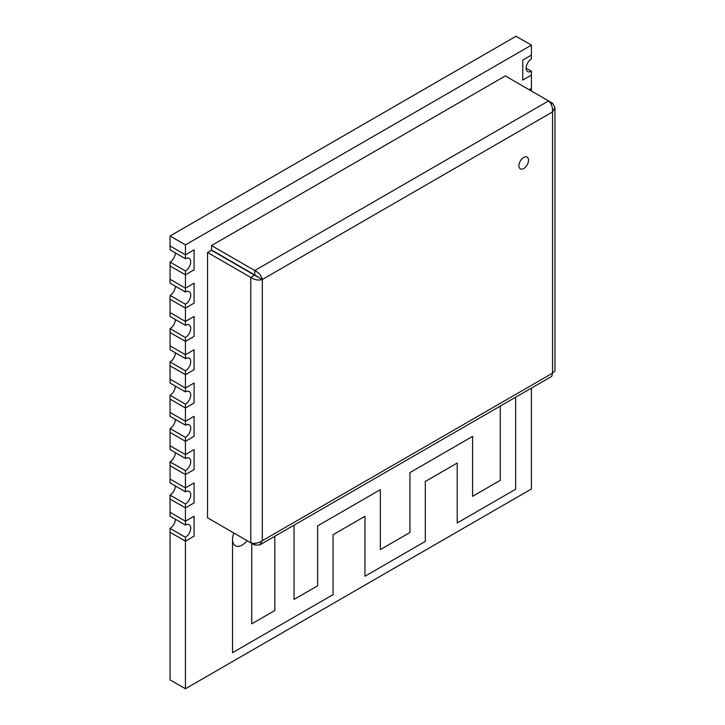<?xml version="1.0" encoding="UTF-8"?>
<svg xmlns="http://www.w3.org/2000/svg" width="725" height="725" viewBox="0 0 725 725"><rect width="100%" height="100%" fill="white"/><g stroke="black" fill="none" stroke-linecap="round" stroke-linejoin="round"><path stroke-width="1.09" d="M523.722 157.425A6.797 3.924 120 0 0 519.281 163.415A6.797 3.924 120 0 0 520.323 168.862A6.797 3.924 120 0 0 527.12 164.938A6.797 3.924 120 0 0 527.12 157.089A6.797 3.924 120 0 0 523.722 157.425A6.797 3.924 120 0 0 519.281 163.415A6.797 3.924 120 0 0 520.323 168.862A6.797 3.924 120 0 0 527.12 164.938A6.797 3.924 120 0 0 527.12 157.089A6.797 3.924 120 0 0 523.722 157.425M554.942 107.572L554.942 370.856L552.55 373.157L552.55 111.931L262.323 279.497C258.472 280.629 254.629 279.941 250.787 277.43L254.629 275.21L262.323 279.497C261.381 275.6 258.87 272.609 254.765 270.534L254.765 274.974L211.519 250.007L211.519 245.567L254.765 270.534L548.571 100.911C551.471 103.666 552.803 107.345 552.55 111.931L554.942 107.572L552.55 103.213L551.009 104.101M258.481 277.276L254.765 274.974M211.519 245.567L505.325 75.944L552.55 103.213M211.519 520.106L254.765 545.073L259.74 544.964L262.323 540.714C258.481 543.224 254.638 543.913 250.787 542.78L207.54 517.813L207.54 252.463L250.787 277.43L250.787 542.78M254.629 275.21L211.383 250.243L207.54 252.463M262.323 279.497L262.323 540.714L552.55 373.157L551.752 376.375L259.74 544.964M254.765 545.073L254.765 543.297M251.747 623.835L251.747 543.333L251.747 623.835L274.811 610.513L251.747 623.835M294.033 599.421L294.033 525.163L294.033 599.421L317.677 585.773L294.033 599.421M274.811 536.264L274.811 610.513L274.811 536.264M232.526 539.5A13.594 7.848 120 0 0 235.344 545.717A13.594 7.848 120 0 0 247.071 540.632A13.594 7.848 120 0 1 235.344 545.717A13.594 7.848 120 0 1 233.885 533.02A13.594 7.848 120 0 0 232.526 539.5L232.526 652.681L333.056 594.645L333.056 534.724L364.956 516.309L364.956 576.23L425.312 541.385L425.312 481.463L457.212 463.039L457.212 522.961L515.647 489.23L515.647 397.218L515.647 489.23L457.212 522.961L457.212 463.039L425.312 481.463L425.312 541.385L364.956 576.23L364.956 516.309L333.056 534.724L333.056 594.645L232.526 652.681L232.526 539.5M500.268 406.1L500.268 480.349L472.591 496.335L472.591 436.405L409.933 472.582L409.933 532.503L380.335 549.595L380.335 489.674L317.677 525.852L317.677 585.773L317.677 525.852L380.335 489.674L380.335 549.595L409.933 532.503L409.933 472.582L472.591 436.405L472.591 496.335L500.268 480.349L500.268 406.1M526.123 68.15L531.407 71.204A7.477 4.314 120 0 1 527.673 71.576A7.477 4.314 120 0 1 526.522 65.585A7.477 4.314 120 0 1 531.407 58.997L531.407 55.118L522.761 60.112L522.761 80.085L522.761 60.112L531.407 55.118L531.407 45.131L516.028 36.25L170.058 235.997L170.058 245.983L185.437 254.856L170.058 245.983L170.058 249.862L185.437 258.743A7.477 4.314 -60 0 1 189.18 258.372A7.477 4.314 -60 0 1 190.322 264.362A7.477 4.314 -60 0 1 185.437 270.951L170.058 262.069L170.058 279.27L185.437 288.151L170.058 279.27L170.058 283.158L185.437 292.03A7.477 4.314 -60 0 1 189.18 291.658A7.477 4.314 -60 0 1 190.322 297.649A7.477 4.314 -60 0 1 185.437 304.237L170.058 295.365L170.058 312.566L185.437 321.438L170.058 312.566L170.058 316.444L185.437 325.326A7.477 4.314 -60 0 1 189.18 324.954A7.477 4.314 -60 0 1 190.322 330.944A7.477 4.314 -60 0 1 185.437 337.533L170.058 328.652L170.058 345.852L185.437 354.733L170.058 345.852L170.058 349.74L185.437 358.612A7.477 4.314 -60 0 1 189.18 358.241A7.477 4.314 -60 0 1 190.322 364.231A7.477 4.314 -60 0 1 185.437 370.819L170.058 361.947L170.058 379.148L185.437 388.02L170.058 379.148L170.058 383.027L185.437 391.908A7.477 4.314 -60 0 1 189.18 391.536A7.477 4.314 -60 0 1 190.322 397.527A7.477 4.314 -60 0 1 185.437 404.115L170.058 395.234L170.058 412.434L185.437 421.316L170.058 412.434L170.058 416.322L185.437 425.194A7.477 4.314 -60 0 1 189.18 424.823A7.477 4.314 -60 0 1 190.322 430.813A7.477 4.314 -60 0 1 185.437 437.402L170.058 428.529L170.058 445.73L185.437 454.602L170.058 445.73L170.058 449.609L185.437 458.49A7.477 4.314 -60 0 1 189.18 458.118A7.477 4.314 -60 0 1 190.322 464.109A7.477 4.314 -60 0 1 185.437 470.697L170.058 461.816L170.058 479.017L185.437 487.898L170.058 479.017L170.058 482.904L185.437 491.777A7.477 4.314 -60 0 1 189.18 491.405A7.477 4.314 -60 0 1 190.322 497.395A7.477 4.314 -60 0 1 185.437 503.984L170.058 495.112L170.058 512.312L185.437 521.184L170.058 512.312L170.058 516.191L185.437 525.072A7.477 4.314 -60 0 1 189.18 524.701A7.477 4.314 -60 0 1 190.322 530.691A7.477 4.314 -60 0 1 185.437 537.279L170.058 528.398L170.058 679.869L185.437 688.75L531.407 489.003L531.407 388.12M531.407 45.131L185.437 244.869L170.058 235.997M185.437 244.869L185.437 258.743M185.437 270.951L185.437 274.829L194.092 269.836L185.437 274.829L170.058 265.957L185.437 274.829L185.437 292.03M185.437 304.237L185.437 308.125L194.092 303.132L185.437 308.125L185.437 325.326M185.437 308.125L170.058 299.244L185.437 308.125M185.437 337.533L185.437 341.412L194.092 336.418L185.437 341.412L170.058 332.539L185.437 341.412L185.437 358.612M185.437 370.819L185.437 374.707L194.092 369.714L185.437 374.707L170.058 365.826L185.437 374.707L185.437 391.908M185.437 404.115L185.437 407.994L194.092 403L185.437 407.994L170.058 399.122L185.437 407.994L185.437 425.194M185.437 437.402L185.437 441.289L194.092 436.296L185.437 441.289L170.058 432.408L185.437 441.289L185.437 458.49M185.437 470.697L185.437 474.576L194.092 469.582L185.437 474.576L185.437 491.777M185.437 474.576L170.058 465.704L185.437 474.576M185.437 503.984L185.437 507.872L194.092 502.878L185.437 507.872L185.437 525.072M185.437 507.872L170.058 498.99L185.437 507.872M185.437 537.279L185.437 541.158L194.092 536.165L185.437 541.158L170.058 532.286L185.437 541.158L185.437 688.75M531.407 91.006L531.407 88.405L529.159 89.701L531.407 88.405L531.407 75.092L522.761 80.085L531.407 75.092L531.407 71.204M194.092 316.444L185.437 321.438L194.092 316.444L194.092 336.418L194.092 316.444M194.092 349.74L185.437 354.733L194.092 349.74L194.092 369.714L194.092 349.74M194.092 383.027L185.437 388.02L194.092 383.027L194.092 403L194.092 383.027M194.092 416.322L185.437 421.316L194.092 416.322L194.092 436.296L194.092 416.322M194.092 449.609L185.437 454.602L194.092 449.609L194.092 469.582L194.092 449.609M194.092 482.904L185.437 487.898L194.092 482.904L194.092 502.878L194.092 482.904M194.092 516.191L185.437 521.184L194.092 516.191L194.092 536.165L194.092 516.191M194.092 249.862L185.437 254.856L194.092 249.862L194.092 269.836L194.092 249.862M194.092 283.158L185.437 288.151L194.092 283.158L194.092 303.132L194.092 283.158M175.35 519.245A7.477 4.314 -60 0 1 170.058 528.398M175.35 485.949A7.477 4.314 -60 0 1 170.058 495.112M175.35 452.663A7.477 4.314 -60 0 1 170.058 461.816M175.35 419.367A7.477 4.314 -60 0 1 170.058 428.529M175.35 386.081A7.477 4.314 -60 0 1 170.058 395.234M175.35 352.785A7.477 4.314 -60 0 1 170.058 361.947M175.35 319.498A7.477 4.314 -60 0 1 170.058 328.652M175.35 286.203A7.477 4.314 -60 0 1 170.058 295.365M175.35 252.916A7.477 4.314 -60 0 1 170.058 262.069"/></g></svg>
